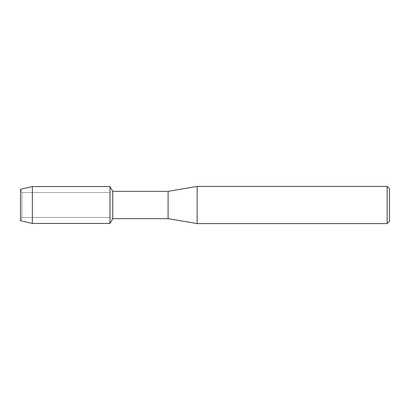 <?xml version="1.0" encoding="UTF-8"?>
<svg xmlns="http://www.w3.org/2000/svg" width="410" height="410" viewBox="0 0 410 410"><rect width="100%" height="100%" fill="white"/><g stroke="black" fill="none" stroke-linecap="round" stroke-linejoin="round"><path stroke-width="0.31" stroke-dasharray="2.05 1.54" d="M21.945 217.479L20.5 220.718L20.5 189.282L21.945 192.521L109.988 192.521L109.988 217.479L21.945 217.479L21.945 192.521L21.945 217.479L20.5 220.718L20.5 189.282L21.945 192.521L21.945 217.479L21.945 192.521L109.988 192.521L109.988 217.479L109.988 192.521L109.988 217.479L21.945 217.479M389.5 188.728L389.5 221.272M387.173 186.406L387.173 223.593M197.154 186.406L197.154 223.593M168.1 191.342L168.1 218.658M112.755 191.342L112.755 218.658M109.988 186.55L109.988 223.45L109.988 186.55M32.354 186.55L32.354 223.45"/><path stroke-width="0.61" d="M20.5 220.718L20.5 189.282L32.354 186.55L109.988 186.55L112.755 191.342L168.1 191.342L197.154 186.406L387.173 186.406L389.5 188.728L389.5 221.272L387.173 223.593L197.154 223.593L168.1 218.658L112.755 218.658L109.988 223.45L109.988 186.55L109.988 223.45L32.354 223.45L20.5 220.718L20.5 189.282M112.755 218.658L112.755 191.342M168.1 218.658L168.1 191.342M197.154 223.593L197.154 186.406M387.173 223.593L387.173 186.406M32.354 223.45L32.354 186.55"/></g></svg>
